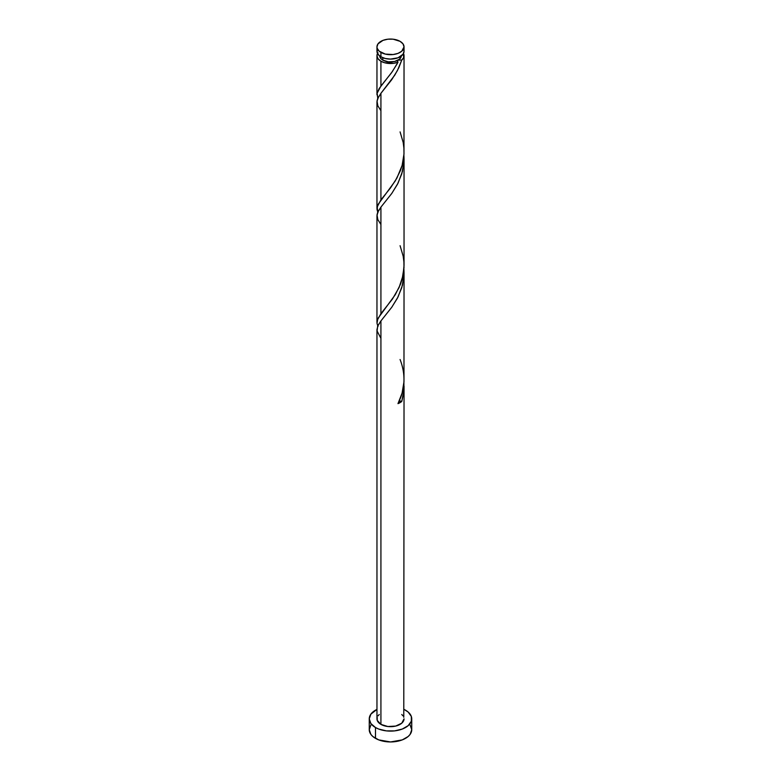 <?xml version="1.0" encoding="UTF-8"?>
<svg xmlns="http://www.w3.org/2000/svg" width="781" height="781" viewBox="0 0 781 781"><rect width="100%" height="100%" fill="white"/><g stroke="black" fill="none" stroke-linecap="round" stroke-linejoin="round"><path stroke-width="1.17" d="M377.223 49.759L377.223 52.805L379.244 55.627L380.923 56.808L380.923 52.395A13.541 7.82 180 0 1 376.959 46.87A13.541 7.82 180 0 1 385.316 39.646A13.541 7.82 180 0 1 400.077 41.344L393.146 39.196L387.854 39.196L382.973 40.368L377.994 43.873L376.959 46.87L377.223 48.393L379.244 51.214L385.316 54.094L393.146 54.533L398.027 53.372L401.756 51.214L404.041 46.87L403.006 43.873L400.077 41.344A13.541 7.82 180 0 1 404.041 46.87A13.541 7.82 180 0 1 395.684 54.094A13.541 7.82 180 0 1 380.923 52.395L380.923 56.808A13.541 7.82 0 0 0 395.684 58.507A13.541 7.82 0 0 0 404.041 51.282L403.777 49.759M379.664 55.705L380.493 58.097L382.836 60.127L382.836 57.726L382.836 60.127A10.836 6.258 0 0 0 398.164 60.127A10.836 6.258 0 0 0 401.317 55.978M370.877 724.993L369.257 729.688A21.243 12.262 0 0 0 375.485 738.357L375.485 727.521L378.697 729.044L386.361 730.879L394.639 730.879L402.303 729.044L408.16 725.666L411.333 721.244L411.333 716.46L408.16 712.038L404.041 709.402A21.243 12.262 180 0 1 405.515 710.183A21.243 12.262 180 0 1 411.743 718.852A21.243 12.262 180 0 1 398.632 730.176A21.243 12.262 180 0 1 375.485 727.521L375.485 738.357A21.243 12.262 0 0 0 398.632 741.013A21.243 12.262 0 0 0 411.743 729.688L410.123 724.993M398.974 401.209L401.785 401.434L403.914 390.051L403.904 382.885L403.64 392.784L401.785 401.434A13.541 7.82 180 0 1 397.978 403.631L402.088 393.136L403.972 381.86L404.041 272.715L402.44 285.29L398.027 296.995L391.828 307.167L380.923 320.923L380.923 724.377A13.541 7.82 0 0 0 395.684 726.076A13.541 7.82 0 0 0 404.041 718.852L401.756 723.196L395.684 726.076L387.854 726.515L380.923 724.377L380.923 320.923L377.994 325.492L376.959 329.611L376.959 718.852A13.541 7.82 0 0 0 380.923 724.377L377.223 720.375L377.223 717.329M404.041 386.136L403.777 717.329M380.923 338.319L377.086 331.027L377.613 326.36L380.698 321.216L391.691 307.353L397.422 298.157L401.785 287.633L403.914 276.24L403.904 269.084L404.041 272.715M396.982 64.12L397.978 62.216A13.541 7.82 180 0 1 380.923 61.23L380.923 86.056L391.466 72.809L396.982 64.12M377.994 212.676L377.106 207.033L380.923 199.858L380.923 93.31L391.691 79.75L397.422 70.554L401.785 60.02L403.64 57.579L403.484 53.489A13.541 7.82 180 0 1 404.041 55.705A13.541 7.82 180 0 1 401.785 60.02L398.73 67.927L394.776 75.152L380.923 93.31L380.923 199.858L390.5 187.928L396.885 178.107L402.117 165.455L403.972 154.199L404.041 55.705M404.041 265.462L404.041 158.904L402.44 171.488L398.027 183.193L391.828 193.366L380.923 207.111L380.923 313.659L392.482 298.977L399.091 287.506L403.006 275.556L404.041 265.462M377.994 326.478L377.028 323.373L377.223 320.327L380.923 313.659L380.923 207.111L391.691 193.551L397.422 184.355L401.785 173.821L403.914 162.438L403.904 155.282L404.041 158.904M377.994 98.875L377.106 93.232L380.923 86.056L380.923 61.23A13.541 7.82 180 0 1 376.959 55.705A13.541 7.82 180 0 1 377.516 53.489M376.959 208.556L376.959 102.008L377.75 98.416L380.923 93.31L377.613 98.748L377.008 101.1L377.828 105.786L380.923 110.707M376.959 322.358L376.959 215.81L377.994 211.69L380.923 207.111L377.613 212.559L377.008 214.902L377.828 219.588L380.923 224.508M379.683 55.978A10.836 6.258 0 0 0 382.836 60.127L388.391 61.836L394.649 61.484L399.511 59.18L401.336 55.705M377.77 98.377L377.086 93.349L379.215 88.468L392.335 71.579L397.978 62.216L397.441 60.879L398.164 60.127L401.785 60.02L398.164 60.127L397.373 61.152L397.978 62.216L393.751 63.29L384.701 62.763L380.923 61.23L377.994 58.692L376.959 55.705L377.994 52.717M375.485 727.521A21.243 12.262 180 0 1 369.257 718.852A21.243 12.262 180 0 1 376.959 709.402L370.877 714.156L369.257 718.852L370.877 723.538L375.485 727.521M377.994 715.855L379.244 714.508M401.756 714.508L403.006 715.855M369.257 718.852L369.257 729.688L370.877 734.384L372.84 736.503L378.697 739.88L390.5 741.95L402.303 739.88L408.16 736.503L410.123 734.384L411.743 729.688L411.743 718.852M376.959 46.87L376.959 51.282A13.541 7.82 0 0 0 380.923 56.808L385.316 58.507L390.5 59.102L398.027 57.784L403.006 54.27L404.041 51.282L404.041 46.87M399.15 401.17A2.704 1.562 180 0 1 401.785 401.434L397.978 403.631C405.212 389.299 405.905 374.597 400.077 359.504M400.077 131.901L403.172 142.367L403.914 148.126L403.992 153.935L402.137 165.377L400.302 170.834L395.274 180.889L377.828 204.778L377.008 209.464L377.77 212.188M400.077 245.703L403.172 256.168L403.914 261.928L403.992 267.746L402.137 279.178L400.302 284.635L395.274 294.691L377.828 318.589L377.008 323.266L377.77 325.989M376.959 94.755L376.959 55.705"/></g></svg>

